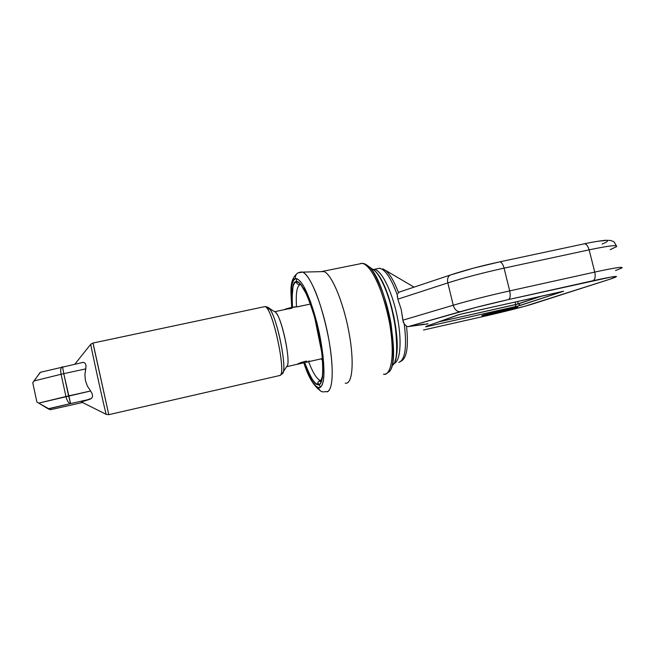 <?xml version="1.0" encoding="UTF-8"?>
<svg xmlns="http://www.w3.org/2000/svg" width="655" height="655" viewBox="0 0 655 655"><rect width="100%" height="100%" fill="white"/><g stroke="black" fill="none" stroke-linecap="round" stroke-linejoin="round"><path stroke-width="0.98" d="M373.08 269.483L374.136 269.369C381.235 269.77 391.903 290.681 397.028 315.563C402.244 340.436 400.451 362.117 393.77 363.558C400.238 362.125 402.178 341.795 397.462 317.716C392.828 293.645 382.708 272.12 375.421 269.672M493.69 312.181L493.076 313.598C513.528 309.029 529.134 304.002 507.085 308.988L481.883 315.685L506.708 310.314L517.696 307.187L513.012 307.711L483.169 315.12C480.254 316.218 483.554 315.71 493.076 313.598L493.682 312.263M397.298 297.026L397.389 295.348C391.272 278.408 385.287 269.377 379.458 268.255L377.01 268.763L379.581 268.272C385.386 269.524 391.322 278.547 397.389 295.348L397.839 299.171L447.815 282.911L453.244 305.222L402.882 320.18L401.204 309.406L397.839 299.171L447.815 282.911L453.244 305.222C469.578 300.448 488.393 295.667 509.696 290.894L504.072 268.141L589.132 249.85L594.756 272.087C614.652 267.772 623.707 266.397 621.906 267.96M398.805 362.387L399.051 362.33C405.273 359.439 407.009 346.651 404.25 323.947L403.3 322.194L401.204 309.406L397.839 299.171M374.464 269.41L373.309 269.655L374.464 269.41M427.952 323.914L408.204 326.616L476.619 307.252L508.509 299.564L611.672 276.926L616.461 276.467L610.918 278.891L524.925 306.245L493.002 314.277L423.466 330.014L486.28 315.816M425.676 326.87L518.359 305.942L563.611 291.213L459.835 314.408L425.987 326.419L457.632 315.047L463.003 313.639L563.185 291.385L520.438 305.369L518.269 303.92L542.798 295.757L515.796 304.559L515.149 301.955L515.796 304.559L515.493 306.638L520.438 305.369L518.269 303.92L438.432 321.949L515.796 304.559L515.493 306.638L426.724 326.64L427.003 326.059L425.676 326.87M393.295 357.163L393.663 356.238M392.541 353.192L392.312 353.782M616.38 246.763C618.435 244.593 609.355 245.625 589.132 249.85L594.756 272.087L509.696 290.894L504.072 268.141C482.784 272.824 464.035 277.745 447.815 282.911C464.035 277.745 482.784 272.824 504.072 268.141L589.132 249.85C609.076 245.674 618.189 244.618 616.478 246.681L610.223 249.645M621.792 268.034L615.528 270.507M621.898 267.969C623.732 266.389 614.685 267.764 594.756 272.087L509.696 290.894C488.393 295.667 469.578 300.448 453.244 305.222L402.882 320.18L404.25 323.947L406.501 326.116C408.548 345.308 407.05 356.811 401.99 360.618L400.794 361.404M424.235 324.119L408.204 326.616L460.359 311.649C474.376 307.678 490.423 303.65 508.509 299.564L592.988 280.717C616.036 275.73 622.013 275.125 610.918 278.891L533.096 303.854C525.277 306.393 503.49 311.944 486.444 315.784M427.928 323.791L426.552 323.84M414.026 287.103L385.377 270.286C389.84 273.864 394.212 281.331 398.477 292.687L397.929 293.718M400.041 291.819L398.764 292.335M451.344 274.65L449.895 275.198C447.807 276.778 447.111 279.349 447.815 282.911C447.103 279.3 447.824 276.713 449.969 275.149L473.68 268.083L499.847 261.828C501.583 262.18 502.991 264.284 504.072 268.141C503.007 264.333 501.615 262.229 499.896 261.828L499.225 261.943M597.54 241.302L605.777 240.459M607.381 240.737L607.259 241.458L605.457 242.596L602.084 244.078M517.638 301.398L518.269 303.92L517.638 301.398M533.972 303.576L533.096 303.854L533.972 303.576M610.918 278.891L611.983 278.547M594.756 272.087C595.665 276.672 595.076 279.546 592.988 280.717C595.076 279.546 595.665 276.672 594.756 272.087M509.696 290.894C510.646 295.569 510.245 298.459 508.509 299.564C510.245 298.459 510.646 295.569 509.696 290.894M453.244 305.222C454.676 309.676 457.043 311.821 460.359 311.649C457.043 311.821 454.676 309.676 453.244 305.222M406.886 326.37L408.204 326.616M583.695 243.93L584.489 243.783C586.503 244.102 588.051 246.124 589.132 249.85C588.034 246.083 586.471 244.061 584.432 243.783L583.695 243.93M401.867 360.692C407.017 357.024 408.564 345.504 406.501 326.116M404.25 323.947C407.009 346.651 405.273 359.439 399.051 362.33M398.477 292.687C394.253 281.445 389.93 274.011 385.508 270.384L382.864 268.877M285.654 309.258L290.967 307.621L296.666 306.827C296.437 306.303 286.792 308.39 284.819 309.397L285.654 309.258M287.922 308.939L289.232 308.751L287.922 308.939M291.95 308.251L289.232 308.751L291.95 308.251M298.009 363.762L301.808 362.231M90.775 344.219L93.026 343.032L108.795 414.672L106.225 414.369C106.028 415.679 89.948 342.712 90.767 344.219C89.948 342.712 106.028 415.679 106.225 414.369L108.787 414.672L93.043 343.482M106.225 414.369L81.408 401.965L106.225 414.369M265.611 306.876C273.446 310.585 286.767 375.389 279.767 375.511C287.062 375.241 272.472 306.917 265.021 306.573C267.24 306.851 268.656 307.465 269.279 308.415C277.106 316.512 287.987 371.491 282.28 373.743L279.767 375.511L108.787 414.672L279.767 375.511M282.444 373.587C287.422 370.468 278.203 321.556 270.368 309.979M93.026 343.032L263.94 306.802M267.273 307.007L274.609 311.731C280.848 312.132 292.384 366.161 286.382 366.743M270.163 309.651L266.519 307.301L270.163 309.651M281.617 374.398L286.661 366.571C291.45 364.442 282.616 319.648 276.017 312.869M91.7 398.273L81.408 401.965L89.989 399.223L91.7 398.273L92.56 396.406L91.7 398.273M92.183 393.753L92.56 396.406L92.183 393.753L90.603 390.994L92.183 393.753M87.393 386.073L90.603 390.994L68.595 395.898L70.609 403.578L89.989 399.223L70.609 403.578C68.66 403.357 67.097 401.007 65.926 396.521L38.702 403.12L36.893 402.006L32.75 382.798L36.893 402.006L48.093 408.785L70.609 403.578L63.756 373.653L85.756 368.871L84.896 374.693L85.387 380.555L87.393 386.073L90.603 390.994L38.702 403.12L50.476 409.711L48.38 408.941L70.609 403.578C68.66 403.357 67.097 401.007 65.926 396.521L68.595 395.898L63.756 373.653L85.756 368.871L86.051 365.785L84.896 374.693L85.387 380.555L87.393 386.073M85.338 363.451L86.051 365.785L85.338 363.451L83.848 362.436L85.338 363.451M81.973 362.6L83.848 362.436L81.973 362.6M309.987 361.38L322.383 358.563L309.987 361.38M309.537 361.077L308.857 361.02M306.892 361.093L304.362 361.511L306.892 361.093M296.412 364.475L286.579 366.702L296.527 364.442L304.362 361.511M296.879 306.859L310.396 304.084M62.593 366.784L63.756 373.653L61.087 374.275L65.926 396.521L61.087 374.275C60.366 370.419 60.686 367.979 62.037 366.931L62.544 366.784L62.037 366.931C60.686 367.979 60.366 370.419 61.087 374.275L63.756 373.653L62.593 366.784M297.403 306.827L310.38 304.051M82.489 402.506L50.476 409.711L82.489 402.506M40.446 372.261L33.921 380.956L61.087 374.275L33.921 380.956L32.75 382.798L40.217 372.327L83.054 362.387M321.179 380.424L319.665 380.629C318.142 381.497 317.503 382.807 317.749 384.567C321.58 387.359 326.616 373.432 318.633 333.387C309.799 293.284 298.795 279.038 296.125 281.846C296.764 283.893 298.131 284.802 300.211 284.589L300.841 284.532M360.569 263.515L362.117 263.392C365.384 263.785 370.525 268.067 376.977 281.322C382.111 292.76 386.352 306.884 389.692 323.693C396.275 363.893 388.407 376.363 383.502 374.152L383.502 374.152C391.968 375.855 395.112 351.694 389.201 321.073C383.404 290.46 370.419 263.719 362.117 263.392L360.569 263.515M323.21 271.432C330.431 271.997 342.549 299.204 348.542 330.095C354.625 360.995 352.636 385.115 345.226 383.126C352.513 385.058 354.592 361.773 348.796 331.414C343.081 301.071 331.242 273.454 323.857 271.579L321.867 271.506L362.117 263.392C363.664 263.187 365.793 264.153 368.487 266.298C386.434 279.767 402.203 365.85 388.194 372.302C393.696 370.018 394.662 354.011 391.109 324.299C385.926 294.316 374.513 270.736 368.487 266.298L365.474 264.227M368.487 266.298L374.464 270.589C379.949 274.65 390.216 295.724 394.818 322.448C397.962 348.984 397.045 363.353 392.05 365.555C404.733 359.349 390.757 282.862 374.464 270.589L372.089 268.886M325.764 391.526C329.948 393.974 335.99 382.373 328.998 340.42C325.568 322.637 321.392 307.228 316.48 294.201C310.323 278.94 305.533 273.2 302.577 272.112L300.645 272.03L297.64 273.037C295.806 274.494 295.086 276.394 295.471 278.752C297.075 278.097 299.556 280.168 302.913 284.966C307.629 292.531 314.474 310.781 319.378 333.387C323.963 355.984 324.749 374.062 323.218 381.529C321.875 386.27 320.27 388.3 318.395 387.629C319.665 391.272 322.121 392.566 325.764 391.526L325.764 391.526C322.121 392.566 319.665 391.272 318.395 387.629C315.538 388.358 310.74 380.121 304.018 362.927L309.889 377.108L312.926 382.438L315.8 386.008L318.395 387.629L320.606 387.195L322.334 384.632L323.48 379.982L323.996 373.383L322.989 355.337L319.378 333.387L316.766 322.137L310.511 301.603L303.838 286.53L300.71 281.822L297.886 279.218L295.471 278.752C295.086 276.394 295.806 274.494 297.64 273.037L300.645 272.03L302.577 272.112C309.823 274.118 322.039 303.854 328.27 336.49C334.59 369.142 332.961 393.884 325.764 391.526M296.535 306.786C295.659 293.399 296.887 285.998 300.211 284.589C298.131 284.802 296.764 283.893 296.125 281.846C292.924 280.995 291.721 289.477 292.498 307.293L292.04 298.238L292.998 286.71L294.308 283.353L296.125 281.846L298.402 282.321L301.071 284.81L304.018 289.264L307.138 295.569L313.352 312.689L318.633 333.387L322.039 354.027L322.841 363.181L322.522 377.272L321.449 381.677L319.828 384.117L317.749 384.567C317.503 382.807 318.142 381.497 319.665 380.629L320.36 380.383L319.812 380.211C316.43 378.5 312.705 372.351 308.644 361.748M385.615 289.092L391.559 306.835L393.868 316.594L395.595 326.378L397.012 344.301M296.715 278.735L296.175 282.043M317.814 382.848L320.623 387.179M291.819 307.432C290.738 287.389 291.958 277.826 295.471 278.752L293.546 280.373L292.179 283.959L291.377 289.322L291.819 307.432M317.749 384.567L315.309 383.06L312.599 379.72L309.733 374.701L304.698 362.764C310.806 377.96 315.153 385.23 317.749 384.567M309.193 361.576L297.116 364.327L309.193 361.576M374.136 269.369L379.458 268.255L385.377 270.286M398.944 292.179L449.969 275.149C464.551 270.302 481.171 265.856 499.847 261.828L584.432 243.783C594.953 241.482 605.261 240.172 605.99 240.279L610.624 240.475C614.357 242.072 613.53 240.508 616.232 245.74M321.13 358.85L322.53 360.463M74.891 364.131L90.758 344.243M92.969 343.048L265.021 306.573M274.609 311.731L287.226 309.037M301.022 284.999L305.549 292.572C308.251 298.148 311.322 306.573 314.76 317.839L321.72 352.267C322.768 362.96 322.964 371.033 322.309 376.486C320.909 381.153 320.041 382.635 319.681 380.915L319.812 380.211M387.105 373.104L388.194 372.302M374.464 270.589C389.054 281.806 402.71 343.548 395.022 360.725M323.857 271.579L302.577 272.112L297.722 272.979C288.732 280.406 291.057 290.894 291.688 307.465M303.895 362.96C307.997 376.24 313.311 385.377 319.837 390.355"/></g></svg>
